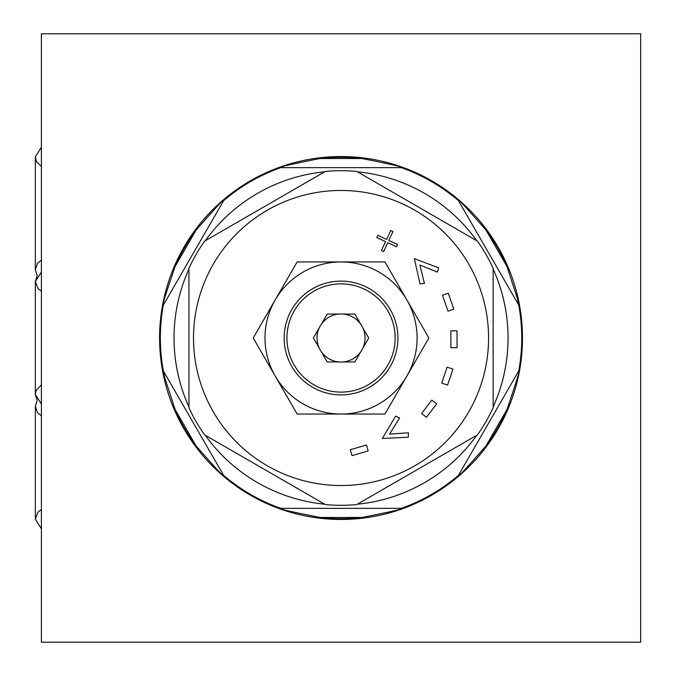 <?xml version="1.0" encoding="UTF-8"?>
<svg xmlns="http://www.w3.org/2000/svg" width="676" height="676" viewBox="0 0 676 676"><rect width="100%" height="100%" fill="white"/><g stroke="black" fill="none" stroke-linecap="round" stroke-linejoin="round"><path stroke-width="1.01" d="M41.405 33.8L41.405 642.2L640.679 642.2L640.679 33.8L41.405 33.8M341.042 156.545A181.455 181.455 0 0 0 159.587 338A181.455 181.455 0 0 0 341.042 519.455A181.455 181.455 0 0 0 522.497 338A181.455 181.455 0 0 0 341.042 156.545M521.703 341.684L521.678 342.529M521.661 343.146L521.635 344.05M521.576 345.664L521.661 343.188M361.973 517.478A180.695 180.695 0 0 1 320.111 517.478L361.973 517.478C392.57 511.436 405.676 508.394 401.299 508.352A180.695 180.695 0 0 0 458.446 475.363L518.703 370.989C520.926 367.229 517.005 380.106 506.941 409.605A180.695 180.695 0 0 1 486.01 445.873C465.485 469.33 456.3 479.166 458.446 475.363L518.703 370.989A180.695 180.695 0 0 0 518.703 305.011L458.446 200.637C456.3 196.834 465.485 206.662 486.01 230.127A180.695 180.695 0 0 1 506.941 266.395L517.267 298.074L518.703 305.011L458.446 200.637A180.695 180.695 0 0 0 401.299 167.648C405.668 167.606 392.562 164.564 361.973 158.522L320.111 158.522A180.695 180.695 0 0 1 361.973 158.522M521.711 335.161L521.635 331.95M521.593 330.868L521.618 331.443M521.644 332.229L521.661 332.812M476.817 240.757A167.006 167.006 0 0 0 357.367 171.797M493.142 406.969A167.006 167.006 0 0 0 493.142 269.031M357.367 504.203A167.006 167.006 0 0 0 476.817 435.243M401.299 508.352L280.785 508.352A180.695 180.695 0 0 1 223.638 475.363L163.381 370.989A180.695 180.695 0 0 1 163.381 305.011L223.638 200.637A180.695 180.695 0 0 1 280.785 167.648L401.299 167.648M324.717 504.203A167.006 167.006 0 0 1 205.267 435.243M188.942 406.969A167.006 167.006 0 0 1 188.942 269.031M205.267 240.757A167.006 167.006 0 0 1 324.717 171.797M325.359 504.575L204.625 434.871A167.31 167.31 0 0 1 188.942 407.704L188.942 268.296A167.31 167.31 0 0 1 204.625 241.129L325.359 171.425A167.31 167.31 0 0 1 356.725 171.425L477.459 241.129A167.31 167.31 0 0 1 493.142 268.296L493.142 407.704A167.31 167.31 0 0 1 477.459 434.871L356.725 504.575A167.31 167.31 0 0 1 325.359 504.575M341.042 190.463A147.537 147.537 0 0 1 488.579 338A147.537 147.537 0 0 1 341.042 485.537A147.537 147.537 0 0 1 193.505 338A147.537 147.537 0 0 1 341.042 190.463M368.2 450.9L366.468 445.002L350.295 449.743L352.019 455.641L368.2 450.9M408.465 432.801L389.579 434.102L399.609 418.038L395.646 416.12L382.354 438.437L408.304 437.203L408.465 432.801M436.688 403.834L431.787 400.116L421.596 413.543L426.497 417.261L436.688 403.834M452.945 369.113L447.115 367.152L441.741 383.131L447.571 385.092L452.945 369.113M456.993 330.826L450.85 330.851L450.926 347.709L457.069 347.684L456.993 330.826M448.264 293.232L442.459 295.26L448.011 311.18L453.816 309.152L448.264 293.232M437.406 272.065L438.614 267.831L414.32 258.629L420.05 283.962L424.418 283.362L419.847 264.992L437.406 272.065M397.53 244.509L388.801 240.436L392.959 231.522L390.779 230.508L386.621 239.422L377.892 235.341L376.853 237.572L385.582 241.645L381.416 250.559L383.596 251.582L387.762 242.667L396.491 246.74L397.53 244.509M406.901 376.025L384.948 414.05L297.136 414.05L253.23 338L297.136 261.95L384.948 261.95L428.854 338L406.901 376.025A76.05 76.05 0 0 0 341.042 261.95A76.05 76.05 0 0 0 275.183 376.025A76.05 76.05 0 0 0 406.901 376.025M397.927 338A56.885 56.885 0 0 1 341.042 394.885A56.885 56.885 0 0 1 284.157 338A56.885 56.885 0 0 1 341.042 281.115A56.885 56.885 0 0 1 397.927 338M395.156 338A54.114 54.114 0 0 0 341.042 283.886A54.114 54.114 0 0 0 286.928 338A54.114 54.114 0 0 0 341.042 392.114A54.114 54.114 0 0 0 395.156 338M362.742 348.326A24.032 24.032 0 0 1 317.01 338A24.032 24.032 0 0 1 362.742 327.674A24.032 24.032 0 0 1 362.742 348.326L368.707 338L362.742 327.674M360.832 324.37L354.875 314.044L342.952 314.044M339.132 314.044L327.209 314.044L321.252 324.37M319.342 327.674L313.377 338L319.342 348.326M321.252 351.63L327.209 361.956L339.132 361.956M342.952 361.956L354.875 361.956L360.832 351.63M320.111 517.478C289.522 511.436 276.416 508.394 280.785 508.352M280.785 167.648C276.408 167.606 289.514 164.564 320.111 158.522M223.638 475.363C225.784 479.166 216.599 469.338 196.074 445.873A180.695 180.695 0 0 1 175.143 409.605L164.817 377.926L163.381 370.989L223.638 475.363M163.381 305.011C161.158 308.771 165.079 295.894 175.143 266.395A180.695 180.695 0 0 1 196.074 230.127C216.599 206.67 225.784 196.834 223.638 200.637L163.381 305.011M506.941 266.395L486.01 230.127M196.074 230.127L175.143 266.395M175.143 409.605L196.074 445.873M486.01 445.873L506.941 409.605M41.405 271.955L35.321 281.571L37.129 275.639L35.321 269.707L37.552 263.184L41.405 260.091M41.405 147.233L35.321 156.849L35.321 269.707M41.405 166.465L36.428 161.581L35.321 156.849M41.405 528.767L35.321 519.151L37.941 512.163L41.405 509.535M41.405 404.045L35.321 394.429L37.129 400.361L35.321 406.293L35.321 519.151M41.405 415.909L37.552 412.816L35.321 406.293M41.405 291.187L38.143 288.787L35.321 281.571L35.321 394.429L36.056 390.534L41.405 384.813"/></g></svg>
